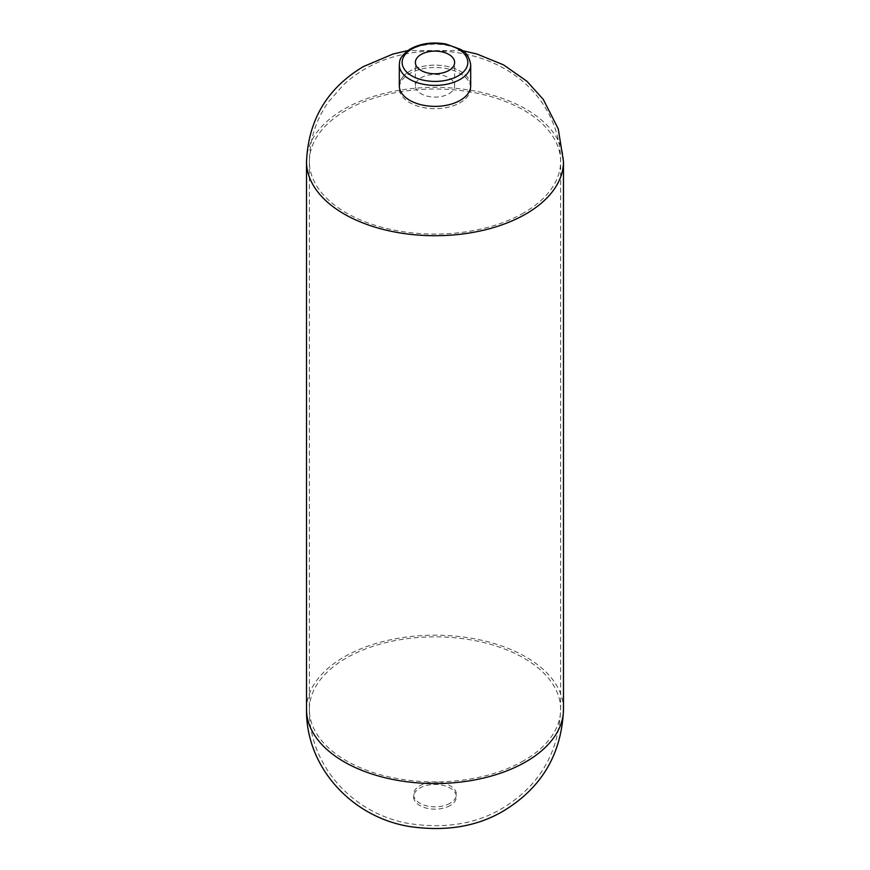 <?xml version="1.0" encoding="UTF-8"?>
<svg xmlns="http://www.w3.org/2000/svg" width="870" height="870" viewBox="0 0 870 870"><rect width="100%" height="100%" fill="white"/><g stroke="black" fill="none" stroke-linecap="round" stroke-linejoin="round"><path stroke-width="0.65" stroke-dasharray="4.35 3.26" d="M448.876 93.786A19.629 11.332 0 0 0 454.629 85.771A19.629 11.332 0 0 0 435 74.439A19.629 11.332 0 0 0 415.371 85.771A19.629 11.332 0 0 0 421.123 93.786A19.629 11.332 0 0 0 448.876 93.786M470.692 88.098A35.692 20.608 180 0 1 460.241 102.671A35.692 20.608 180 0 1 421.341 107.14A35.692 20.608 180 0 1 399.308 88.098A35.692 20.608 180 0 1 409.759 73.526A35.692 20.608 180 0 1 447.713 68.85A35.692 20.608 180 0 1 470.626 86.924A35.692 20.608 180 0 1 470.692 88.098L470.692 85.771A35.692 20.608 0 0 0 448.659 66.729A35.692 20.608 0 0 0 409.759 71.199A35.692 20.608 180 0 1 448.507 66.696A35.692 20.608 180 0 1 470.692 85.575M409.759 71.199A35.692 20.608 0 0 0 399.308 85.771A35.692 20.608 180 0 1 409.759 71.199M460.241 100.344A35.692 20.608 180 0 1 421.341 104.802A35.692 20.608 180 0 1 399.308 85.771L399.308 88.098M470.692 64.793A35.692 20.608 0 0 0 448.659 45.751A35.692 20.608 0 0 0 409.759 50.221A35.692 20.608 0 0 0 399.308 64.793M306.512 161.548A128.488 74.178 180 0 1 344.15 109.087A128.488 74.178 180 0 1 484.166 93.003A128.488 74.178 180 0 1 563.488 161.537M450.138 805.544A21.413 12.365 180 0 1 414.316 799.998A21.413 12.365 180 0 1 440.546 784.86A21.413 12.365 180 0 1 450.138 805.544M306.512 709.376A128.488 74.178 180 0 1 435 635.198A128.488 74.178 180 0 1 563.488 709.376M450.138 803.217A21.413 12.365 180 0 1 414.316 797.67A21.413 12.365 180 0 1 440.546 782.532A21.413 12.365 180 0 1 450.138 803.217M523.827 760.663A125.628 72.525 180 0 1 386.933 776.388A125.628 72.525 180 0 1 309.372 709.398A125.628 72.525 180 0 1 434.989 636.851A125.628 72.525 180 0 1 560.628 709.376A125.628 72.525 180 0 1 523.827 760.663M523.827 212.824A125.628 72.525 180 0 1 386.922 228.549A125.628 72.525 180 0 1 309.372 161.537A125.628 72.525 180 0 1 469.158 91.741A125.628 72.525 180 0 1 560.628 161.537A125.628 72.525 180 0 1 523.827 212.824M454.629 85.771L454.629 62.455M415.371 85.771L415.371 62.455M462.22 50.569L407.78 50.569M309.372 709.376C308.578 764.425 351.937 813.841 409.411 823.607C445.255 828.947 476.194 823.868 502.251 808.371C539.443 785.784 558.899 752.789 560.628 709.376L560.628 161.537C560.41 139.602 554.016 119.679 541.434 101.757C533.027 90.012 522.761 80.236 510.636 72.406C499.717 65.37 487.939 60.073 475.303 56.517C448.496 49.166 421.7 49.144 394.882 56.474C375.59 61.835 358.603 71.133 343.9 84.379L328.392 101.997C315.919 119.864 309.579 139.711 309.372 161.537L309.372 709.376"/><path stroke-width="1.3" d="M448.876 70.47A19.629 11.332 0 0 0 454.629 62.455A19.629 11.332 0 0 0 435 51.123A19.629 11.332 0 0 0 415.371 62.455A19.629 11.332 0 0 0 427.485 72.928A19.629 11.332 0 0 0 448.876 70.47M470.692 85.575A35.692 20.608 180 0 1 470.692 85.771A35.692 20.608 180 0 1 460.241 100.344A35.692 20.608 0 0 0 470.692 85.771L470.692 64.793C469.452 56.996 465.928 51.798 460.143 49.198L445.864 43.989C432.172 41.695 420.123 43.456 409.705 49.296C398.068 58.062 400.015 61.215 399.308 64.793A35.692 20.608 0 0 0 409.759 79.355A35.692 20.608 0 0 0 448.659 83.824A35.692 20.608 0 0 0 470.692 64.793M399.308 64.793L399.308 85.771A35.692 20.608 0 0 0 421.341 104.802A35.692 20.608 0 0 0 460.241 100.344M411.782 75.864A32.832 18.955 0 0 0 466.712 67.36A32.832 18.955 0 0 0 426.496 44.142A32.832 18.955 0 0 0 411.782 75.864M462.22 50.569L476.956 54.027L503.589 64.902L527.002 81.334L543.25 99.387L558.257 128.847L563.488 161.537A128.488 74.178 180 0 1 525.85 213.987A128.488 74.178 180 0 1 385.845 230.071A128.488 74.178 180 0 1 306.512 161.548L306.512 709.376C305.685 765.828 350.219 816.484 408.889 826.413C445.451 831.872 477.043 826.674 503.676 810.84C541.782 787.687 561.715 753.866 563.488 709.376A128.488 74.178 180 0 1 525.85 761.826A128.488 74.178 180 0 1 385.834 777.91A128.488 74.178 180 0 1 306.512 709.376M407.78 50.569L392.935 54.06L363.366 66.609C327.37 88.066 308.426 119.701 306.512 161.537M563.488 161.537L563.488 709.376"/></g></svg>
